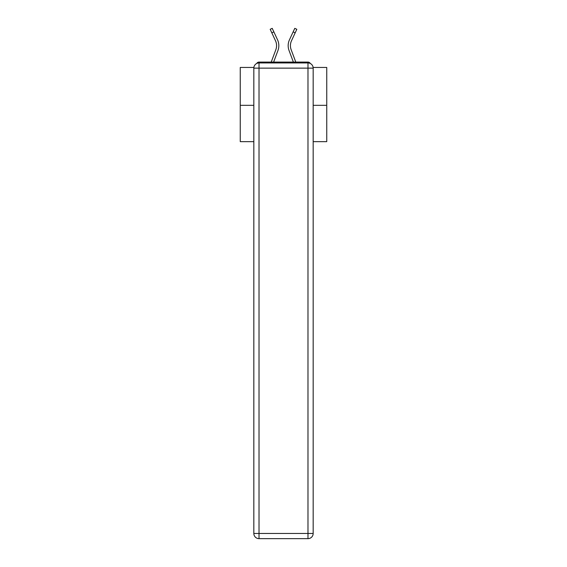<?xml version="1.0" encoding="UTF-8"?>
<svg xmlns="http://www.w3.org/2000/svg" width="567" height="567" viewBox="0 0 567 567"><rect width="100%" height="100%" fill="white"/><g stroke="black" fill="none" stroke-linecap="round" stroke-linejoin="round"><path stroke-width="0.85" d="M313.119 67.445L326.748 67.445L326.748 141.651L313.168 141.651M253.832 105.327L240.252 105.327L240.252 141.651L253.832 141.651M240.252 105.327L240.252 67.445L253.881 67.445M326.748 105.327L313.168 105.327M310.284 63.49A2.594 2.594 0 0 0 307.98 62.079L259.02 62.079A2.594 2.594 0 0 0 256.716 63.49M307.98 62.079L296.995 62.079M270.005 62.079L259.02 62.079M273.627 62.079L277.958 50.491A13.842 13.842 0 0 0 277.547 39.825L273.861 31.88L271.82 32.829L270.183 29.3L272.217 28.35L273.861 31.88M271.82 32.829L275.505 40.767A11.588 11.588 0 0 1 275.846 49.705L271.224 62.079M293.373 62.079L289.042 50.491A13.842 13.842 0 0 1 289.453 39.825L294.783 28.35L296.817 29.3L291.495 40.767A11.588 11.588 0 0 0 291.154 49.705L295.776 62.079M259.02 62.944L307.98 62.944A5.188 5.188 0 0 1 313.168 68.139L313.168 533.462A5.188 5.188 0 0 1 307.98 538.65L259.02 538.65L259.02 533.462L307.98 533.462L307.98 68.139L259.02 68.139L259.02 533.462L253.832 533.462L253.832 68.139L259.02 68.139L259.02 62.944A5.188 5.188 0 0 0 253.832 68.139A5.188 5.188 0 0 1 259.02 62.944M253.832 533.462A5.188 5.188 0 0 0 259.02 538.65A5.188 5.188 0 0 1 253.832 533.462M291.495 40.767A11.588 11.588 0 0 0 290.417 45.651A11.588 11.588 0 0 1 291.495 40.767A11.588 11.588 0 0 0 290.417 45.651A11.588 11.588 0 0 1 291.495 40.767A11.588 11.588 0 0 0 290.417 45.651A11.588 11.588 0 0 1 291.495 40.767A11.588 11.588 0 0 0 290.417 45.651A11.588 11.588 0 0 1 291.495 40.767A11.588 11.588 0 0 0 290.417 45.651A11.588 11.588 0 0 1 291.495 40.767A11.588 11.588 0 0 0 290.417 45.651A11.588 11.588 0 0 1 291.495 40.767A11.588 11.588 0 0 0 290.417 45.651A11.588 11.588 0 0 1 291.495 40.767A11.588 11.588 0 0 0 290.417 45.651A11.588 11.588 0 0 1 291.495 40.767A11.588 11.588 0 0 0 290.417 45.651A11.588 11.588 0 0 1 291.495 40.767A11.588 11.588 0 0 0 290.417 45.651A11.588 11.588 0 0 1 291.495 40.767A11.588 11.588 0 0 0 290.417 45.651A11.588 11.588 0 0 1 291.495 40.767A11.588 11.588 0 0 0 290.417 45.651A11.588 11.588 0 0 1 291.495 40.767A11.588 11.588 0 0 0 290.417 45.651A11.588 11.588 0 0 1 291.495 40.767A11.588 11.588 0 0 0 290.417 45.651A11.588 11.588 0 0 1 291.495 40.767A11.588 11.588 0 0 0 291.154 49.705A11.588 11.588 0 0 1 290.417 45.651A11.588 11.588 0 0 0 291.154 49.705A11.588 11.588 0 0 1 290.417 45.651A11.588 11.588 0 0 0 291.154 49.705A11.588 11.588 0 0 1 290.417 45.651A11.588 11.588 0 0 0 291.154 49.705A11.588 11.588 0 0 1 290.417 45.651A11.588 11.588 0 0 0 291.154 49.705A11.588 11.588 0 0 1 290.417 45.651A11.588 11.588 0 0 0 291.154 49.705A11.588 11.588 0 0 1 290.417 45.651A11.588 11.588 0 0 0 291.154 49.705A11.588 11.588 0 0 1 290.417 45.651A11.588 11.588 0 0 0 291.154 49.705A11.588 11.588 0 0 1 290.417 45.651A11.588 11.588 0 0 0 291.154 49.705A11.588 11.588 0 0 1 290.417 45.651A11.588 11.588 0 0 0 291.154 49.705A11.588 11.588 0 0 1 290.417 45.651A11.588 11.588 0 0 0 291.154 49.705A11.588 11.588 0 0 1 290.417 45.651A11.588 11.588 0 0 0 291.154 49.705A11.588 11.588 0 0 1 290.417 45.651A11.588 11.588 0 0 0 291.154 49.705A11.588 11.588 0 0 1 290.417 45.651A11.588 11.588 0 0 0 291.154 49.705A11.588 11.588 0 0 1 290.417 45.651A11.588 11.588 0 0 0 291.154 49.705M276.583 45.651A11.588 11.588 0 0 1 275.846 49.705A11.588 11.588 0 0 0 276.583 45.651A11.588 11.588 0 0 1 275.846 49.705A11.588 11.588 0 0 0 275.505 40.767A11.588 11.588 0 0 1 276.583 45.651M307.98 538.65A5.188 5.188 0 0 0 313.168 533.462L307.98 533.462L307.98 538.65M313.168 68.139A5.188 5.188 0 0 0 307.98 62.944L307.98 68.139L313.168 68.139M295.18 32.829L293.139 31.88"/></g></svg>
